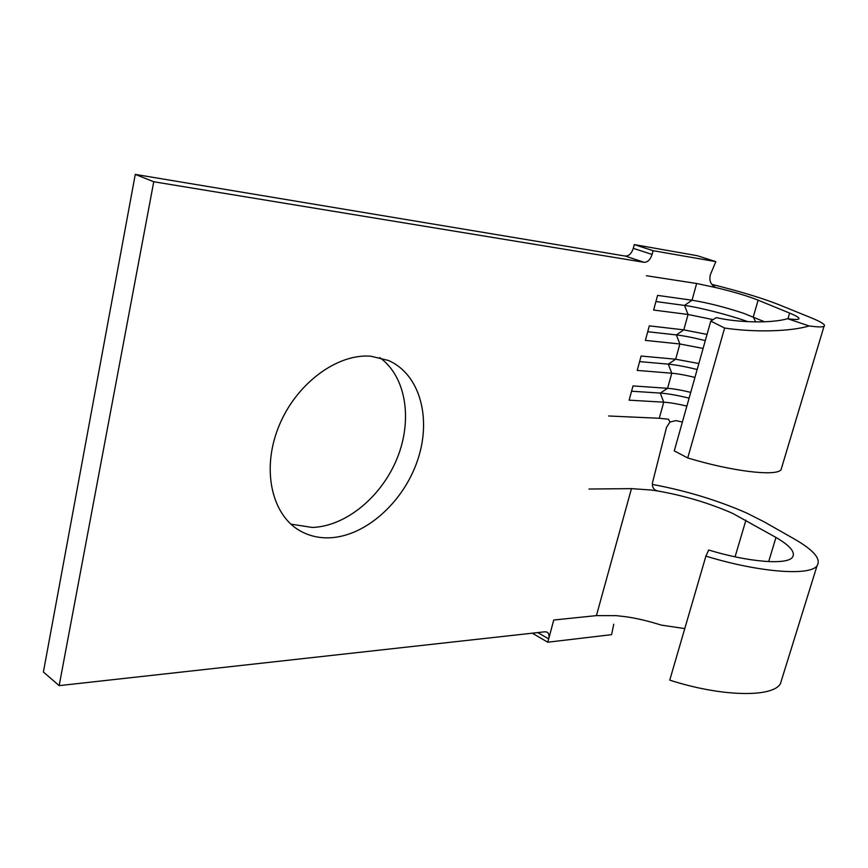 <?xml version="1.0" encoding="UTF-8"?>
<svg xmlns="http://www.w3.org/2000/svg" width="868" height="868" viewBox="0 0 868 868"><rect width="100%" height="100%" fill="white"/><g stroke="black" fill="none" stroke-linecap="round" stroke-linejoin="round"><path stroke-width="1.3" d="M652.356 484.42C685.687 490.615 717.055 500.12 746.447 512.912L764.133 521.842L794.383 539.028C813.793 550.182 821.345 559.1 817.038 565.784C810.104 576.265 758.74 572.381 705.901 556.117L708.689 550.008C748.379 562.193 787.146 565.209 792.462 557.245C795.674 552.341 790.184 545.744 775.97 537.444L732.581 513.335C709.08 503.06 684.103 495.606 657.662 490.973L655.329 490.116C652.801 488.358 651.901 485.711 652.638 482.141L666.505 427.403L669.933 422.054L675.966 420.6L682.389 422.065M747.999 321.702L745.981 320.997C727.514 314.563 698.914 307.315 684.505 305.428L655.915 301.554M764.589 321.8L743.757 313.337C724.769 307.109 707.529 302.737 692.024 300.219L657.597 295.391L653.615 310.05L688.064 314.476L684.505 305.428L692.024 300.219L696.657 283.5L716.523 287.742C734.426 292.049 748.281 296.194 758.1 300.165L789.63 313.088C797.095 316.169 800.101 318.165 798.636 319.077C797.388 319.684 793.688 319.554 787.558 318.697C772.477 323.319 738.798 322.842 716.328 317.623L710.794 321.073L724.606 328.039C754.531 332.531 790.846 331.554 809.106 325.956C817.33 327.062 822.3 327.203 824.003 326.368C826.141 325.001 821.605 322.039 810.408 317.482L778.412 304.505C762.267 298.136 740.057 291.42 711.803 284.357M379.772 357.594C406.159 376.571 412.734 419.602 397.294 457.924C381.963 496.29 346.289 526.301 312.274 527.462L290.878 524.131M370.994 356.227L388.387 360.459C420.177 374.271 431.808 418.68 417.551 460.365C403.533 502.105 365.699 536.359 329.58 537.813C319.033 538.193 309.334 535.947 300.491 531.075C271.977 515.559 261.246 470.022 278.552 427.034C295.597 383.971 337.055 353.233 370.994 356.227M625.318 256.071C628.899 256.125 631.557 253.543 633.304 248.324L652.085 254.454C650.316 259.727 647.647 262.342 644.067 262.31L625.318 256.071L135.267 174.403L43.4 672.006L59.154 685.633L545.028 631.774L547.09 632.132C548.923 633.325 549.455 635.582 548.674 638.891L547.773 642.212L532.268 633.184M684.776 628.595L661.134 625.079C647.984 620.913 636.005 618.103 625.188 616.649L615.434 615.564M710.794 321.073L674.273 450.872L687.738 457.946C731.713 471.324 776.003 476.619 781.026 469.783L781.851 467.017M646.367 275.731L696.657 283.5M644.067 262.31L153.755 181.759L59.154 685.633M615.553 615.662L596.414 615.618L553.751 620.012L548.674 638.891L537.769 632.577M650.653 489.986L631.459 488.63L588.981 489.031M608.631 415.989L659.279 418.267L668.512 419.244L669.933 422.054M686.87 406.105C677.604 403.88 669.901 402.568 663.749 402.177L629.126 400.17L633 385.924L667.59 388.311L671.778 373.218L637.21 370.419L641.116 356.043L675.662 359.222L679.883 343.988L645.369 340.386L649.318 325.858L683.8 329.862L688.064 314.476L713.095 319.63M707.04 334.43L683.8 329.862L676.356 334.918L647.723 331.728M698.849 363.529L675.662 359.222L668.284 364.137L639.607 361.62M703.091 348.437L679.883 343.988L676.356 334.918C684.006 335.808 693.651 337.706 705.293 340.614M690.733 392.369C681.456 390.123 673.742 388.766 667.59 388.311L660.277 393.074L631.557 391.218M694.942 377.406C685.644 375.15 677.919 373.75 671.778 373.218L668.284 364.137C675.944 364.853 685.579 366.643 697.167 369.518M687.738 457.946L724.606 328.039M809.106 325.956L787.558 318.697M153.755 181.759L135.267 174.403M689.105 398.162C677.561 395.32 667.959 393.627 660.277 393.074L663.749 402.177L659.279 418.267M650.555 489.932L657.662 490.973M705.901 556.117L669.749 680.132C721.265 696.809 772.433 697.764 780.397 683.789L782.198 677.984M633.304 248.324L634.291 244.592L653.105 250.689L715.829 261.626L697.286 255.713L634.291 244.592M652.085 254.454L653.105 250.689M715.829 261.626L710.436 274.505C708.917 280.31 710.534 284.541 715.286 287.189M613.763 624.255L611.593 634.649L547.773 642.212M745.938 520.149L735.066 556.833M755.692 321.941L753.283 316.929L758.1 300.165M787.96 318.751L789.63 313.088M631.459 488.63L596.414 615.618M775.97 537.444L768.668 561.607M781.026 469.783L824.003 326.368M300.491 531.075L297.55 529.285M817.038 565.784L780.397 683.789"/></g></svg>
